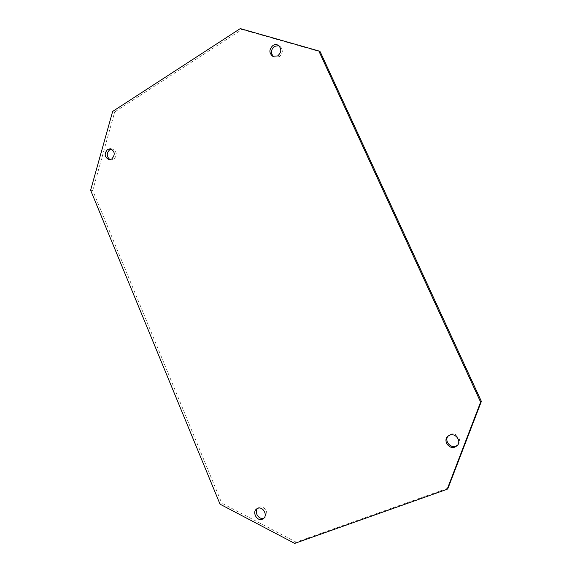 <?xml version="1.0" encoding="UTF-8"?>
<svg xmlns="http://www.w3.org/2000/svg" width="572" height="572" viewBox="0 0 572 572"><rect width="100%" height="100%" fill="white"/><g stroke="black" fill="none" stroke-linecap="round" stroke-linejoin="round"><path stroke-width="0.43" stroke-dasharray="2.86 2.15" d="M264.007 518.039L264.85 517.56C269.719 514.4 264.564 504.912 259.28 507.264L257.636 508.386M457.657 445.08L458.101 444.644C462.576 440.24 456.313 431.724 450.529 434.291L448.126 436.028M110.031 159.645L111.047 159.945L113.778 159.366C117.439 155.126 117.038 151.709 112.57 149.128L111.519 149.085M273.523 56.592L274.274 57.057L279.258 56.728C283.212 52.967 283.347 49.406 279.665 46.032L278.85 45.688M240.261 28.6L241.942 29.494L114.722 111.926L112.663 111.418M241.942 29.494L320.227 51.795M294.702 543.4L296.153 542.149L448.048 488.159M296.153 542.149L221.736 503.124L220.041 504.175M90.619 190.24L92.728 190.44L221.736 503.124M92.728 190.44L114.722 111.926M256.785 508.837L258.365 507.75M447.661 436.443L448.541 435.571M108.98 159.624L111.047 159.945M272.708 56.27L274.274 57.057M278.114 45.195L279.665 46.032M110.51 148.763L112.57 149.128M457.264 445.567L458.101 444.644M263.292 518.69L264.85 517.56"/><path stroke-width="0.86" d="M257.636 508.386C253.789 512.097 258.952 520.248 263.821 518.11L264.007 518.039M257.707 508.358L256.785 508.837C251.794 511.904 256.864 521.585 262.255 519.247L263.292 518.69C268.175 515.522 263.006 505.991 257.707 508.358M448.126 436.028C444.087 440.533 450.243 448.577 455.898 446.131L457.657 445.08M449.656 435.163L447.661 436.443C442.878 440.719 449.063 449.642 455.047 447.054L457.264 445.567C461.754 441.141 455.462 432.582 449.656 435.163M111.519 149.085L109.738 149.707C106.328 153.296 106.428 156.606 110.031 159.645M107.672 149.349C104.004 153.661 104.44 157.093 108.98 159.624L111.726 159.037C115.394 154.783 114.986 151.358 110.51 148.763L107.672 149.349M278.85 45.688L274.531 46.311C270.828 49.671 270.492 53.096 273.523 56.592M272.966 45.474C268.976 49.342 268.89 52.946 272.708 56.27L277.706 55.934C281.674 52.159 281.81 48.577 278.114 45.195C276.426 44.351 274.71 44.444 272.966 45.474M480.63 402.116L318.826 50.965L240.261 28.6L112.663 111.418L90.619 190.24L220.041 504.175L294.702 543.4L447.168 489.267L480.63 402.116L481.381 401.387L320.227 51.795L318.826 50.965M481.381 401.387L448.048 488.159L447.168 489.267"/></g></svg>
